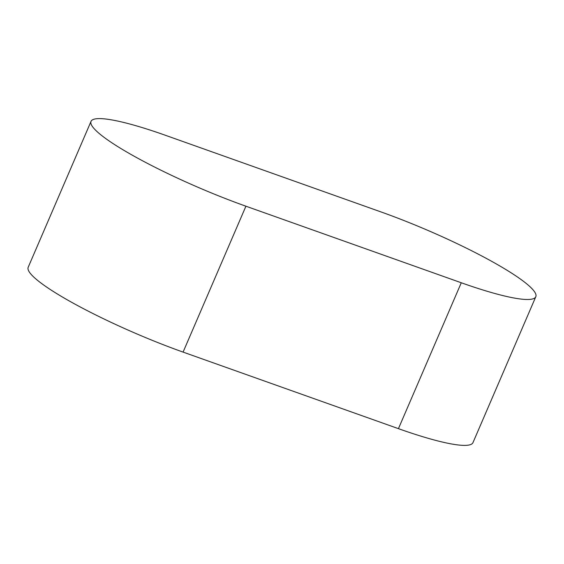 <?xml version="1.0" encoding="UTF-8"?>
<svg xmlns="http://www.w3.org/2000/svg" width="564" height="564" viewBox="0 0 564 564"><rect width="100%" height="100%" fill="white"/><g stroke="black" fill="none" stroke-linecap="round" stroke-linejoin="round"><path stroke-width="0.85" d="M91.03 121.373L28.2 267.265A124.891 18.231 23.3 0 0 183.081 352.098L398.438 428.661A124.891 18.231 23.3 0 0 472.97 442.627L535.8 296.734A124.891 18.231 23.3 0 0 380.919 211.902L165.562 135.339A124.891 18.231 23.3 0 0 91.03 121.373A124.891 18.231 23.3 0 0 245.918 206.205L461.274 282.761A124.891 18.231 23.3 0 0 535.8 296.734M245.918 206.205L183.081 352.098M461.274 282.761L398.438 428.661"/></g></svg>
